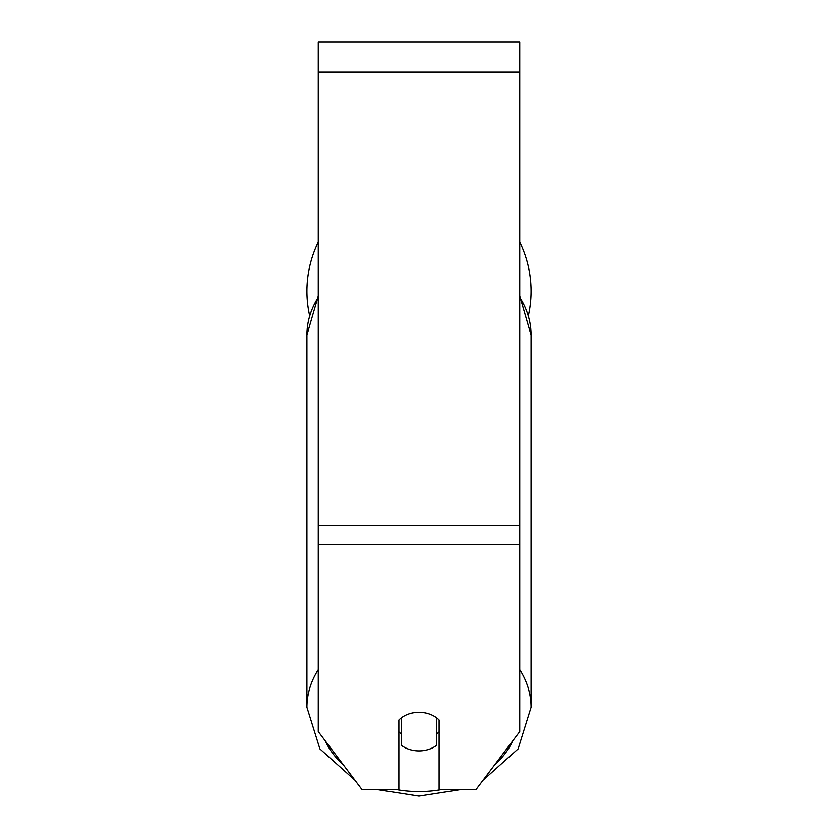 <?xml version="1.0" encoding="UTF-8"?>
<svg xmlns="http://www.w3.org/2000/svg" width="838" height="838" viewBox="0 0 838 838"><rect width="100%" height="100%" fill="white"/><g stroke="black" fill="none" stroke-linecap="round" stroke-linejoin="round"><path stroke-width="1.26" d="M419 750.879A25.182 19.295 0 0 1 401.371 745.37L401.371 717.82A25.182 19.295 0 0 1 419 712.3A25.182 19.295 0 0 1 436.629 717.82L436.629 745.37A25.182 19.295 0 0 1 419 750.879M401.371 734.036A25.182 19.295 0 0 1 398.857 731.836M439.143 731.836A25.182 19.295 0 0 1 436.629 734.036M519.728 297.406A112.062 85.843 0 0 1 531.062 335.022L531.062 707.314L518.114 748.868L483.044 780.262L476.11 789.459L519.728 731.595L519.728 41.9L318.272 41.9L318.272 731.595L361.89 789.459L354.956 780.262L319.886 748.868L306.938 707.314A112.062 85.843 180 0 1 318.272 669.698M476.11 789.459L439.143 789.459L439.143 720.02A25.182 19.295 0 0 0 398.857 720.02L398.857 789.459L361.89 789.459L376.356 789.459L419 796.1L461.644 789.459M519.728 242.098A112.062 112.062 0 0 1 528.369 315.612M309.631 315.612A112.062 112.062 0 0 1 318.272 242.098M442.401 789.459A99.471 76.195 0 0 1 419 791.606A99.471 76.195 0 0 1 395.599 789.459M343.381 764.905A99.471 76.195 0 0 1 325.228 740.823M306.938 707.314L306.938 335.022A112.062 85.843 0 0 1 318.272 297.406M512.772 740.823A99.471 76.195 0 0 1 494.619 764.905M531.062 707.314A112.062 85.843 180 0 0 519.728 669.698M519.728 544.7L318.272 544.7M519.728 72.12L318.272 72.12M519.728 525.279L318.272 525.279M306.938 335.022L318.272 295.992M519.728 295.992L531.062 335.022"/></g></svg>
